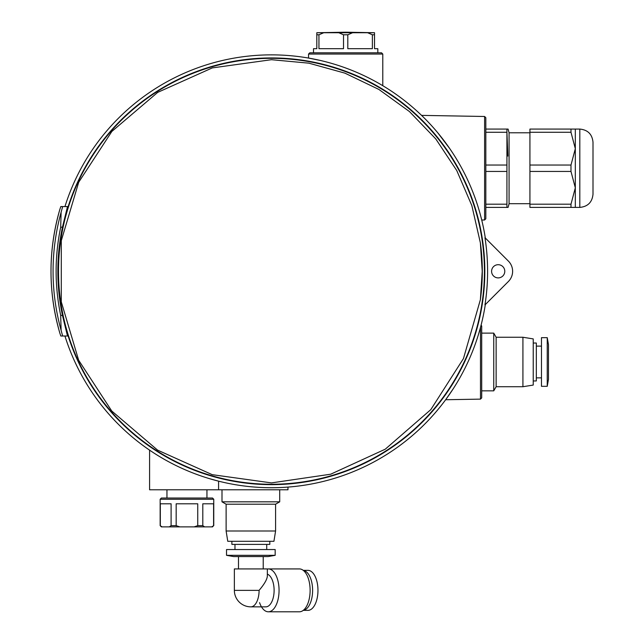 <?xml version="1.0" encoding="UTF-8"?>
<svg xmlns="http://www.w3.org/2000/svg" width="644" height="644" viewBox="0 0 644 644"><rect width="100%" height="100%" fill="white"/><g stroke="black" fill="none" stroke-linecap="round" stroke-linejoin="round"><path stroke-width="0.97" d="M313.507 52.808L313.507 48.686L316.808 48.686L316.808 32.723L323.731 32.723L318.949 34.784L318.949 48.686L343.518 48.686L343.518 34.784L338.736 32.723L352.59 32.723L347.808 34.784L347.808 48.686L372.377 48.686L372.377 34.784L367.595 32.723L374.518 32.723L374.518 48.686L377.819 48.686L377.819 52.808M64.939 206.571A216.424 216.424 0 0 1 485.31 238.006M485.31 304.58A216.424 216.424 0 0 1 64.939 336.015M287.973 487.089L287.973 489.778L218.582 489.778L218.582 481.157L210.411 478.927M151.638 451.524L150.43 450.711M208.849 478.46L217.221 480.81M453.199 388.815L445.648 399.739L480.488 399.127L480.488 327.402C481.326 324.198 481.326 324.198 480.488 327.402C481.326 324.198 481.326 324.198 480.488 327.402M437.759 132.785L449.754 148.619M480.81 216.416L481.728 220.039L484.61 219.99L485.826 218.759L485.826 117.715L484.61 116.483L484.61 219.99M308.54 54.048L382.786 54.048L381.546 52.808L309.78 52.808L308.54 54.048L308.54 58.073L320.068 60.399M160.155 499.261L213.752 499.261L212.512 498.021L161.394 498.021L160.155 499.261L160.155 525.641L162.119 526.881L161.394 526.881L212.512 526.881L211.787 526.881L213.591 525.641L213.591 503.793L202.804 503.793L202.804 525.641L204.607 526.881M160.316 525.641L160.316 503.793L171.103 503.793L171.103 525.641L169.308 526.881M179.773 526.881L176.166 525.641L176.166 503.793L197.74 503.793L197.74 525.641L194.142 526.881M218.582 489.778L149.585 489.778L149.585 450.14M484.964 304.926A216.134 216.134 0 0 0 484.964 237.66L508.39 261.094A14.426 14.426 0 0 1 508.39 281.5L484.964 304.926M271.462 57.936A213.357 213.357 0 0 1 456.234 377.972A213.357 213.357 0 0 1 86.69 377.972A213.357 213.357 0 0 1 271.462 57.936M60.689 227.187L62.452 227.187L67.507 206.571L62.653 206.571L61.116 212.254A220.546 220.538 90 0 0 61.116 330.332L60.689 315.407C54.595 285.952 54.595 256.545 60.689 227.187L61.116 212.254M62.452 227.187A213.615 213.615 0 0 0 62.452 315.407L67.507 336.015L62.653 336.015L61.116 330.332M506.925 204.196L485.826 204.196L485.826 207.4L506.925 207.4L506.925 171.441L485.826 171.441M485.826 165.033L506.925 165.033L506.925 171.441M506.925 165.033L506.925 129.074L485.826 129.074L485.826 132.278L506.925 132.278L507.834 156.09M506.925 129.074L508.084 129.074L509.074 132.785L509.074 203.689L508.084 207.4L506.925 207.4M529.932 132.278L570.986 132.278L570.986 129.074L529.932 129.074L529.932 207.4L570.986 207.4L570.986 204.196L575.317 187.815L575.317 207.4L570.986 207.4M529.932 204.196L570.986 204.196M529.932 171.441L570.986 171.441L570.986 165.033L575.317 148.659L575.317 187.815L570.986 171.441M529.932 165.033L570.986 165.033M570.986 129.074L575.317 129.074L575.317 148.659L570.986 132.278M480.376 242.86L482.227 271.293L480.376 299.726L463.463 358.555L430.812 409.624L385.273 449.182L330.686 474.209L271.47 482.895L212.246 474.668L157.587 450.124L111.774 411.033L78.657 360.238L61.269 301.795L61.285 240.679L78.713 182.212L111.871 131.432L157.683 92.39L212.287 67.91L271.462 59.699L308.862 63.168L344.902 73.142L378.93 89.468L409.423 111.533L435.763 138.903L456.749 170.523L471.843 205.613L480.376 242.86A210.838 210.838 0 0 1 480.376 299.726M271.462 58.33A212.963 212.963 0 0 1 455.888 377.778A212.963 212.963 0 0 1 87.029 377.778A212.963 212.963 0 0 1 271.462 58.33M271.462 58.169A213.124 213.124 0 0 1 456.033 377.859A213.124 213.124 0 0 1 86.892 377.859A213.124 213.124 0 0 1 271.462 58.169M62.653 206.571L60.802 206.571L59.828 209.501C48.067 250.701 48.067 291.893 59.828 333.085L60.802 336.015L62.653 336.015M509.074 132.785L529.932 132.785M575.317 129.074L579.809 129.074C587.827 129.855 592.222 134.25 593.003 142.268L593.003 194.206L593.003 142.268M504.783 271.293A6.593 6.593 0 0 0 494.89 265.586A6.593 6.593 0 0 0 494.89 277.009A6.593 6.593 0 0 0 504.783 271.293M480.488 399.127L481.704 397.895L481.704 326.081L481.108 325.027M547.247 386.311L548.479 379.292L548.479 344.677L547.247 337.665L541.475 337.665L541.475 386.311L547.247 386.311L547.247 337.665M541.475 377.859L536.323 377.859M533.232 380.95L536.323 380.95L536.323 343.027L533.232 343.027M522.92 337.255L522.92 386.722L533.232 385.072L533.232 338.905L522.92 337.255L496.13 337.255L493.747 333.133L481.704 333.133L481.704 390.844L493.747 390.844L493.747 333.133M522.92 386.722L496.13 386.722L496.13 337.255M496.13 386.722L493.747 390.844M259.097 590.363L234.36 590.363L234.36 568.926L267.341 568.926L267.341 576.082C267.123 579.383 264.37 584.14 259.097 590.363A16.486 8.243 90 0 1 250.846 606.849L265.867 606.849A16.486 8.243 90 0 0 274.111 590.363A16.486 8.243 90 0 0 267.341 574.142M238.481 568.926L238.481 556.561M226.527 555.321L233.539 556.561L268.162 556.561L275.173 555.321L275.173 549.549L226.527 549.549L226.527 555.321L275.173 555.321M234.98 549.549L234.98 544.397M231.888 541.306L231.888 544.397L269.812 544.397L269.812 541.306M275.584 531.002L226.116 531.002L227.767 541.306L273.933 541.306L275.584 531.002L275.584 504.204L279.705 501.829L279.705 489.778M226.116 531.002L226.116 504.204L275.584 504.204M226.116 504.204L221.995 501.829L279.705 501.829M221.995 501.829L221.995 489.778M303.268 570.367L307.969 570.367A19.996 9.998 90 0 1 317.967 590.363A19.996 9.998 90 0 1 307.969 610.359L303.268 610.359M303.332 570.423A19.996 9.998 90 0 1 312.614 590.363A19.996 9.998 90 0 1 303.332 610.303M267.341 569.022A21.437 10.715 90 0 1 268.347 568.926L299.404 568.926A21.437 10.715 90 0 1 310.118 590.363A21.437 10.715 90 0 1 299.404 611.8L268.347 611.8A21.437 10.715 90 0 1 259.556 602.639M268.347 568.926A21.437 10.715 90 0 1 279.061 590.363A21.437 10.715 90 0 1 268.347 611.8M166.957 498.021L166.957 489.778M316.808 32.723L345.667 32.2L374.518 32.723M323.731 32.723L338.736 32.723M352.59 32.723L367.595 32.723M372.377 34.784L374.518 34.784M343.518 34.784L347.808 34.784M316.808 34.784L318.949 34.784M171.103 525.641L176.166 525.641M197.74 525.641L202.804 525.641M213.591 525.641L212.512 526.881M59.844 209.461A220.546 220.538 90 0 0 59.844 333.133M60.689 315.407L62.452 315.407M579.809 129.074L579.809 207.4C587.827 206.619 592.222 202.224 593.003 194.206M160.155 525.641L161.394 526.881M213.752 525.641L213.752 499.261M234.36 590.363A16.486 16.486 0 0 0 250.846 606.849M484.61 116.483L421.562 115.381M509.074 203.689L529.932 203.689M575.317 207.4L579.809 207.4M541.475 346.118L536.323 346.118M263.219 568.926L263.219 556.561M266.721 549.549L266.721 544.397M206.949 498.021L206.949 489.778M382.786 85.7L382.786 54.048"/></g></svg>
